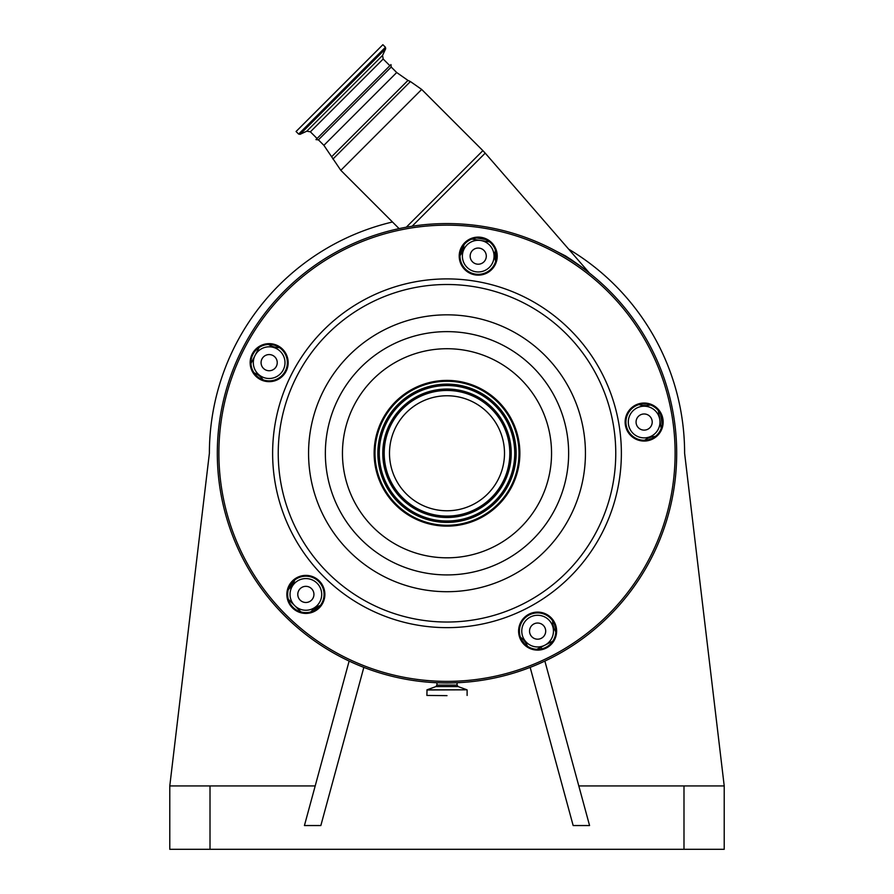 <?xml version="1.0" encoding="UTF-8"?>
<svg xmlns="http://www.w3.org/2000/svg" width="894" height="894" viewBox="0 0 894 894"><rect width="100%" height="100%" fill="white"/><g stroke="black" fill="none" stroke-linecap="round" stroke-linejoin="round"><path stroke-width="1.34" d="M353.465 102.106L390.969 64.603L391.214 67.05L318.409 139.855L315.962 139.609L389.873 65.698L383.18 59.015L310.374 131.82L306.787 131.183L382.554 55.428L383.18 59.015M298.63 134.078L385.437 47.27L382.867 44.7L296.059 131.507L298.63 134.078L300.06 134.323L385.694 48.701L382.554 55.428M556.47 251.337L565.466 255.896C576.652 263.205 584.676 268.96 589.526 273.139C584.821 269.072 576.809 263.317 565.466 255.896A4.749 2.28 120.5 0 0 565.578 256.544M586.598 270.793L583.089 268.077M583.067 268.055L580.541 266.166M572.819 260.69L569.668 258.589M496.326 254.097L496.438 256.578M460.41 252.287L462.321 247.236M476.748 237.972L485.699 239.514M578.809 785.938L724.218 785.938L684.614 453.269A237.614 237.614 0 0 0 568.696 249.18M392.477 221.991A237.614 237.614 0 0 0 209.386 453.269L169.782 785.938L315.191 785.938M349.129 661.079L304.429 825.542L320.845 825.542L363.836 667.382M169.782 785.938L169.782 849.3L724.218 849.3L724.218 785.938M530.164 667.382L573.155 825.542L589.571 825.542L544.871 661.079M541.552 648.899L541.071 647.133M462.813 246.409A1.587 0.67 -171 0 1 463.606 247.157L460.019 255.617A19.009 19.009 0 0 0 463.606 247.157L463.986 244.766M495.991 252.097L494.896 252.108A19.009 19.009 0 0 0 495.701 261.272L495.276 249.728M293.087 581.357L290.773 587.045L290.505 584.609A193.26 193.26 0 0 0 291.623 585.95M489.588 241.894L471.82 239.078M290.807 584.978A4.749 1.33 -39.9 0 1 290.874 584.061M288.304 599.248L301.021 611.977M294.741 579.971A19.009 19.009 0 0 1 290.014 587.861L288.304 589.571M253.952 372.686L256.097 373.781A19.009 19.009 0 0 1 263.048 379.816M259.126 347.453L250.957 363.478M279.442 347.621A19.009 19.009 0 0 1 270.48 345.553L268.334 344.458M650.553 404.993L648.161 405.373A19.009 19.009 0 0 1 638.998 404.569M661.191 428.449L658.375 410.681M644.652 440.261A19.009 19.009 0 0 1 653.123 436.663L655.503 436.283M555.811 631.935L554.716 629.789A19.009 19.009 0 0 1 552.648 620.827M536.791 649.312L552.827 641.143M520.453 637.232A19.009 19.009 0 0 1 526.488 644.172L527.583 646.317M310.699 611.977L312.408 610.267A19.009 19.009 0 0 1 320.298 605.529M280.358 351.454A15.846 15.846 0 0 0 257.953 351.454A15.846 15.846 0 0 0 257.953 373.86A15.846 15.846 0 0 0 280.358 373.86A15.846 15.846 0 0 0 280.358 351.454M489.42 244.934A15.846 15.846 0 0 0 467.026 244.934A15.846 15.846 0 0 0 467.026 267.328A15.846 15.846 0 0 0 489.42 267.328A15.846 15.846 0 0 0 489.42 244.934M655.347 410.849A15.846 15.846 0 0 0 632.941 410.849A15.846 15.846 0 0 0 632.941 433.244A15.846 15.846 0 0 0 655.347 433.244A15.846 15.846 0 0 0 655.347 410.849M548.815 619.911A15.846 15.846 0 0 0 526.41 619.911A15.846 15.846 0 0 0 526.41 642.317A15.846 15.846 0 0 0 548.815 642.317A15.846 15.846 0 0 0 548.815 619.911M317.068 583.212A15.846 15.846 0 0 0 294.662 583.212A15.846 15.846 0 0 0 294.662 605.607A15.846 15.846 0 0 0 317.068 605.607A15.846 15.846 0 0 0 317.068 583.212M318.175 607.831L315.247 609.529A217.018 217.018 0 0 0 315.582 609.82A217.018 217.018 0 0 1 315.247 609.529A1.587 1.587 0 0 0 313.157 609.552L319.437 605.808L319.627 606.344M526.544 644.272L525.56 644.775M447 695.644L426.885 695.431L447 695.644M311.57 588.699A8.08 8.08 0 0 0 300.149 588.699A8.08 8.08 0 0 0 300.149 600.12A8.08 8.08 0 0 0 311.57 600.12A8.08 8.08 0 0 0 311.57 588.699M543.328 625.398A8.08 8.08 0 0 0 531.908 625.398A8.08 8.08 0 0 0 531.908 636.83A8.08 8.08 0 0 0 543.328 636.83A8.08 8.08 0 0 0 543.328 625.398M649.849 416.336A8.08 8.08 0 0 0 638.428 416.336A8.08 8.08 0 0 0 638.428 427.757A8.08 8.08 0 0 0 649.849 427.757A8.08 8.08 0 0 0 649.849 416.336M483.933 250.421A8.08 8.08 0 0 0 472.513 250.421A8.08 8.08 0 0 0 472.513 261.841A8.08 8.08 0 0 0 483.933 261.841A8.08 8.08 0 0 0 483.933 250.421M274.871 356.941A8.08 8.08 0 0 0 263.439 356.941A8.08 8.08 0 0 0 263.439 368.373A8.08 8.08 0 0 0 274.871 368.373A8.08 8.08 0 0 0 274.871 356.941M551.285 248.61A229.702 229.702 0 0 0 242.341 348.995A229.702 229.702 0 0 0 342.715 657.928A229.702 229.702 0 0 0 651.659 557.554A229.702 229.702 0 0 0 551.285 248.61A229.702 229.702 0 0 0 242.341 348.995A229.702 229.702 0 0 0 342.715 657.928A229.702 229.702 0 0 0 651.659 557.554A229.702 229.702 0 0 0 551.285 248.61M260.88 378.888A18.215 18.215 0 0 0 285.387 370.921A18.215 18.215 0 0 0 277.431 346.425A18.215 18.215 0 0 0 252.924 354.382A18.215 18.215 0 0 0 260.88 378.888M260.523 379.592A19.009 19.009 0 0 0 286.091 371.289A19.009 19.009 0 0 0 277.788 345.721A19.009 19.009 0 0 0 252.22 354.024A19.009 19.009 0 0 0 260.523 379.592M297.59 610.636A18.215 18.215 0 0 0 322.097 602.679A18.215 18.215 0 0 0 314.129 578.172A18.215 18.215 0 0 0 289.634 586.14A18.215 18.215 0 0 0 297.59 610.636M297.233 611.351A19.009 19.009 0 0 0 322.801 603.037A19.009 19.009 0 0 0 314.498 577.468A19.009 19.009 0 0 0 288.93 585.782A19.009 19.009 0 0 0 297.233 611.351M529.349 647.345A18.215 18.215 0 0 0 553.844 639.389A18.215 18.215 0 0 0 545.888 614.882A18.215 18.215 0 0 0 521.381 622.839A18.215 18.215 0 0 0 529.349 647.345M528.991 648.049A19.009 19.009 0 0 0 554.548 639.746A19.009 19.009 0 0 0 546.245 614.178A19.009 19.009 0 0 0 520.677 622.481A19.009 19.009 0 0 0 528.991 648.049M635.869 438.283A18.215 18.215 0 0 0 660.375 430.316A18.215 18.215 0 0 0 652.408 405.82A18.215 18.215 0 0 0 627.912 413.777A18.215 18.215 0 0 0 635.869 438.283M635.511 438.988A19.009 19.009 0 0 0 661.079 430.673A19.009 19.009 0 0 0 652.776 405.105A19.009 19.009 0 0 0 627.208 413.419A19.009 19.009 0 0 0 635.511 438.988M469.953 272.357A18.215 18.215 0 0 0 494.46 264.4A18.215 18.215 0 0 0 486.492 239.894A18.215 18.215 0 0 0 461.997 247.862A18.215 18.215 0 0 0 469.953 272.357M469.596 273.072A19.009 19.009 0 0 0 495.164 264.758A19.009 19.009 0 0 0 486.85 239.19A19.009 19.009 0 0 0 461.282 247.504A19.009 19.009 0 0 0 469.596 273.072M413.922 518.196A72.872 72.872 0 0 0 511.927 486.358A72.872 72.872 0 0 0 480.078 388.342A72.872 72.872 0 0 0 382.073 420.191A72.872 72.872 0 0 0 413.922 518.196M479.687 389.125A72.001 72.001 0 0 0 382.844 420.582A72.001 72.001 0 0 0 414.313 517.425A72.001 72.001 0 0 0 511.156 485.956A72.001 72.001 0 0 0 479.687 389.125M473.105 402.032A57.507 57.507 0 0 0 395.763 427.164A57.507 57.507 0 0 0 420.895 504.507A57.507 57.507 0 0 0 498.237 479.374A57.507 57.507 0 0 0 473.105 402.032M391.214 67.05L396.701 72.526L323.885 145.331L340.815 170.318L399.104 228.618M396.701 72.526L407.966 80.415L331.775 156.606M407.966 80.415L410.413 81.555L332.926 159.054M410.413 81.555L421.689 89.445L340.815 170.318M421.689 89.445L482.872 150.628L406.289 227.21M482.872 150.628L485.207 153.142L412.1 226.238M210.012 785.938L210.012 849.3M683.988 785.938L683.988 849.3M642.909 403.876A17.422 17.422 0 0 0 646.451 403.976M660.521 414.078L662.186 424.572M651.916 438.518A17.422 17.422 0 0 0 648.586 439.714M554.526 624.325A17.422 17.422 0 0 0 555.509 627.722M457.057 682.748L457.057 685.083L436.942 685.083L435.903 686.581L427.019 689.81L426.885 695.431M648.161 405.373L647.982 404.244M653.123 436.663L653.302 437.792M554.716 629.789L555.744 629.264M313.157 609.552A1.587 1.587 0 0 1 315.247 609.529M457.057 685.083L458.097 686.581L435.903 686.581M524.353 643.602A17.422 17.422 0 0 0 522.185 640.797M458.097 686.581L466.981 689.81L427.019 689.81M466.981 689.81L426.885 690M526.488 644.172L525.471 644.686M550.559 250.018A228.115 228.115 0 0 0 243.749 349.71A228.115 228.115 0 0 0 343.441 656.52A228.115 228.115 0 0 0 650.251 556.828A228.115 228.115 0 0 0 550.559 250.018M526.164 297.914A174.364 174.364 0 0 0 291.634 374.105A174.364 174.364 0 0 0 367.836 608.635A174.364 174.364 0 0 0 602.366 532.433A174.364 174.364 0 0 0 526.164 297.914M523.616 302.898A168.765 168.765 0 0 0 296.629 376.653A168.765 168.765 0 0 0 370.384 603.64A168.765 168.765 0 0 0 597.371 529.885A168.765 168.765 0 0 0 523.616 302.898M509.848 329.92A138.436 138.436 0 0 0 323.65 390.421A138.436 138.436 0 0 0 384.152 576.619A138.436 138.436 0 0 0 570.35 516.117A138.436 138.436 0 0 0 509.848 329.92M391.773 561.655A121.64 121.64 0 0 0 555.386 508.496A121.64 121.64 0 0 0 502.227 344.894A121.64 121.64 0 0 0 338.614 398.042A121.64 121.64 0 0 0 391.773 561.655M494.46 360.114A104.553 104.553 0 0 0 353.845 405.809A104.553 104.553 0 0 0 399.54 546.424A104.553 104.553 0 0 0 540.155 500.741A104.553 104.553 0 0 0 494.46 360.114M478.391 391.661A69.14 69.14 0 0 0 385.392 421.879A69.14 69.14 0 0 0 415.609 514.877A69.14 69.14 0 0 0 508.608 484.66A69.14 69.14 0 0 0 478.391 391.661M477.854 392.701A67.978 67.978 0 0 0 386.431 422.415A67.978 67.978 0 0 0 416.146 513.838A67.978 67.978 0 0 0 507.568 484.135A67.978 67.978 0 0 0 477.854 392.701M477.754 392.924A67.732 67.732 0 0 0 386.644 422.516A67.732 67.732 0 0 0 416.246 513.625A67.732 67.732 0 0 0 507.356 484.023A67.732 67.732 0 0 0 477.754 392.924M417.844 510.496A64.223 64.223 0 0 0 504.227 482.425A64.223 64.223 0 0 0 476.156 396.053A64.223 64.223 0 0 0 389.773 424.114A64.223 64.223 0 0 0 417.844 510.496M417.956 510.284A63.988 63.988 0 0 0 504.004 482.313A63.988 63.988 0 0 0 476.044 396.266A63.988 63.988 0 0 0 389.996 424.225A63.988 63.988 0 0 0 417.956 510.284M475.519 397.305A62.815 62.815 0 0 0 391.036 424.751A62.815 62.815 0 0 0 418.481 509.234A62.815 62.815 0 0 0 502.964 481.788A62.815 62.815 0 0 0 475.519 397.305M385.437 47.27L385.694 48.701M306.787 131.183L300.06 134.323M317.068 138.514L310.374 131.82M589.504 273.128L485.207 153.142M436.942 682.748L436.942 685.083M318.409 139.855L323.885 145.331M467.115 690L467.115 695.431"/></g></svg>
